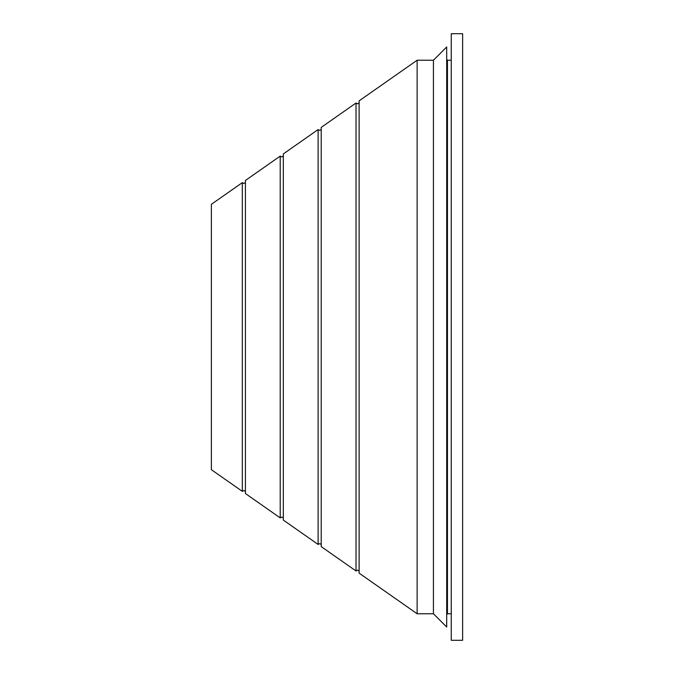 <?xml version="1.0" encoding="UTF-8"?>
<svg xmlns="http://www.w3.org/2000/svg" width="674" height="674" viewBox="0 0 674 674"><rect width="100%" height="100%" fill="white"/><g stroke="black" fill="none" stroke-linecap="round" stroke-linejoin="round"><path stroke-width="1.01" d="M242.311 182.646L211.375 204.306L211.375 469.694L242.311 491.354L242.311 182.646L243.862 183.454L245.42 182.646M280.216 156.107L245.42 180.472L245.42 493.528L280.216 517.893L280.216 156.107L281.766 156.916L283.316 156.107M318.111 129.568L283.316 153.933L283.316 520.067L318.111 544.432L318.111 129.568L319.67 130.377L321.22 129.568M356.015 103.029L321.22 127.394L321.22 546.606L356.015 570.971L356.015 103.029L357.565 103.838L359.124 103.029M462.625 337L462.625 33.7L451.251 33.7L451.251 640.3L462.625 640.3L462.625 337M417.13 613.761L359.124 573.144L359.124 100.856L417.13 60.239L417.13 613.761L433.433 613.761L433.433 60.239L417.13 60.239M433.433 613.761L446.702 627.031L446.702 46.969L433.433 60.239M451.251 613.761L447.46 613.761L447.46 60.239L446.702 59.48M356.015 570.971L357.565 570.162L359.124 570.971M318.111 544.432L319.67 543.623L321.22 544.432M280.216 517.893L281.766 517.084L283.316 517.893M242.311 491.354L243.862 490.546L245.42 491.354M447.46 613.761L446.702 614.519M451.251 60.239L447.46 60.239"/></g></svg>
